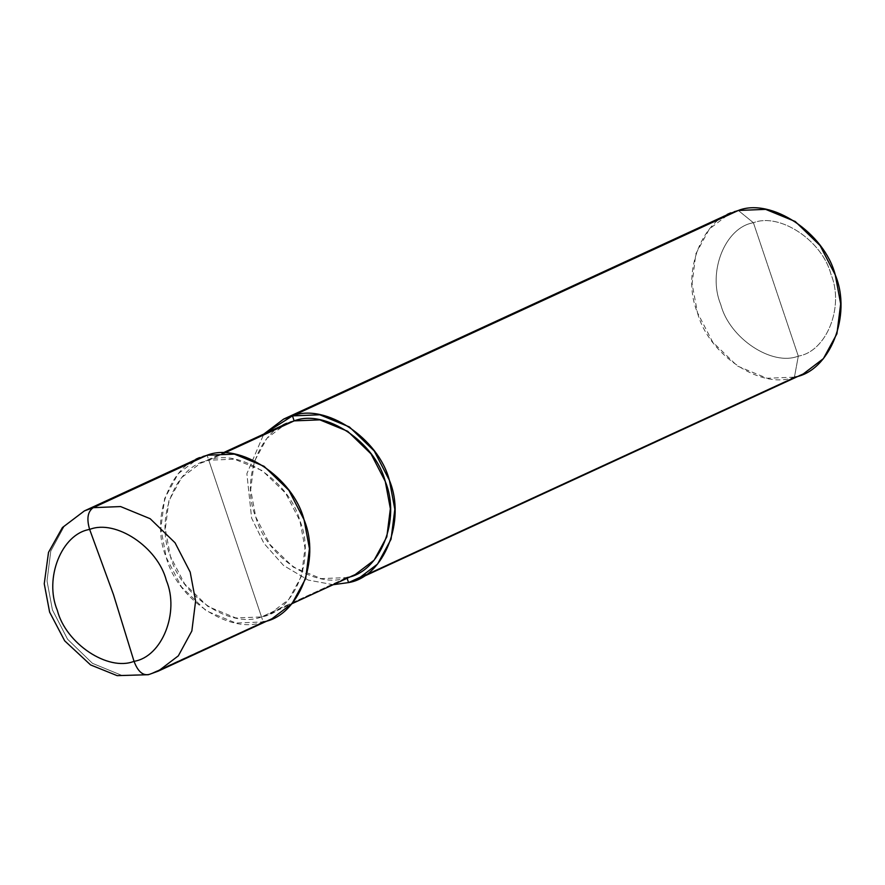 <?xml version="1.0" encoding="UTF-8"?>
<svg xmlns="http://www.w3.org/2000/svg" width="885" height="885" viewBox="0 0 885 885"><rect width="100%" height="100%" fill="white"/><g stroke="black" fill="none" stroke-linecap="round" stroke-linejoin="round"><path stroke-width="0.66" stroke-dasharray="4.42 3.32" d="M207.101 455.222C171.767 460.842 149.311 517.072 166.258 557.462C177.066 599.543 230.377 634.999 263.199 621.923L207.101 455.222L263.199 621.923L148.415 674.713M158.227 671.14L149.366 674.37L158.227 671.14M272.06 618.692L263.199 621.923L235.875 623.018L206.271 610.871L181.425 586.821L166.258 557.462L160.849 528.522L164.621 498.587L178.117 473.752L198.229 458.452M149.366 674.37L122.041 675.476L92.438 663.319L67.592 639.269L52.425 609.909L47.016 580.969L50.788 551.034L64.284 526.199L84.396 510.899L64.284 526.199L50.788 551.034L47.016 580.969L52.425 609.909L67.592 639.269L92.438 663.319L122.041 675.476L149.366 674.37L263.199 621.923M803.292 373.924L794.431 377.154L798.303 356.124C772.041 366.578 729.395 338.214 720.755 304.551C707.192 272.237 725.158 227.257 753.423 222.755L798.303 356.124C826.568 351.622 844.533 306.641 830.971 274.328C822.331 240.654 779.685 212.3 753.423 222.755L738.322 210.464L753.423 222.755C725.158 227.257 707.192 272.237 720.755 304.551C729.395 338.214 772.041 366.578 798.303 356.124L753.423 222.755C779.685 212.3 822.331 240.654 830.971 274.328C844.533 306.641 826.568 351.622 798.303 356.124L794.431 377.154L365.649 574.719L794.431 377.154L767.107 378.26L737.504 366.102L712.657 342.052L697.491 312.704L692.081 283.753L695.842 253.829L709.35 228.994L729.461 213.694M261.517 616.922L208.783 460.222C239.636 447.932 289.749 481.252 299.904 520.811C315.845 558.778 294.727 611.635 261.517 616.922L269.848 613.88L288.753 599.499L301.442 576.157L304.993 548.014L299.904 520.811L285.645 493.222L262.292 470.61L234.47 459.182L208.783 460.222L224.204 453.12L208.783 460.222L261.517 616.922C230.653 629.213 180.551 595.893 170.396 556.333C154.455 518.356 175.562 465.51 208.783 460.222L200.452 463.264L181.547 477.646L168.847 500.987L165.307 529.119L170.396 556.333L184.644 583.923L208.008 606.524L235.83 617.951L261.517 616.922L346.887 577.584L261.517 616.922M355.228 574.542L346.887 577.584L321.211 578.624L293.377 567.197L270.025 544.585L255.776 516.995L250.687 489.781L254.227 461.649L266.916 438.307L285.822 423.926M347.13 578.281L346.887 577.584L347.13 578.281M294.152 420.884C260.942 426.172 239.835 479.028 255.776 516.995C265.92 556.554 316.034 589.875 346.887 577.584M333.191 584.697L308.124 580.051L283.576 565.493L263.918 543.324L251.639 518.123L246.871 473.718L263.796 434.07L246.871 473.718L251.639 518.123L263.918 543.324L283.576 565.493L308.124 580.051L333.191 584.697M738.322 210.464C702.989 216.084 680.532 272.315 697.491 312.704C708.288 354.785 761.598 390.23 794.431 377.154M269.848 613.88L291.873 603.736M200.452 463.264L222.478 453.109"/><path stroke-width="1.33" d="M263.199 621.923C298.533 616.303 320.99 560.072 304.031 519.683C293.234 477.59 239.923 442.146 207.101 455.222L93.268 507.669L84.396 510.899L93.268 507.669C87.681 511.508 86.476 518.765 89.639 529.429C61.684 533.876 43.907 578.37 57.326 610.34C65.877 643.638 108.059 671.682 134.033 661.338L113.479 594.631L89.639 529.429C115.614 519.086 157.795 547.14 166.347 580.438C179.766 612.398 161.988 656.891 134.033 661.338C161.988 656.891 179.766 612.398 166.347 580.438C157.795 547.14 115.614 519.086 89.639 529.429C86.476 518.765 87.681 511.508 93.268 507.669L120.592 506.563L150.184 518.721L175.042 542.77L190.198 572.13L195.607 601.07L191.846 630.994L178.339 655.84L158.227 671.14L178.339 655.84L191.846 630.994L195.607 601.07L190.198 572.13L175.042 542.77L150.184 518.721L120.592 506.563L93.268 507.669L207.101 455.222L234.425 454.116L264.018 466.273L288.875 490.323L304.031 519.683L309.451 548.623L305.679 578.547L292.172 603.393L272.06 618.692L158.227 671.14L149.366 674.37C143.038 676.018 137.927 671.671 134.033 661.338C108.059 671.682 65.877 643.638 57.326 610.34C43.907 578.37 61.684 533.876 89.639 529.429L113.479 594.631L134.033 661.338C137.927 671.671 143.038 676.018 149.366 674.37M148.415 674.713L117.163 675.642L90.58 664.923L64.694 640.851L49.604 612.11L44.25 583.779L48.509 552.362L62.404 527.56L84.396 510.899L198.229 458.452L207.101 455.222M222.478 453.109L285.822 423.926L294.152 420.884L292.47 415.884C325.304 402.808 378.614 438.263 389.411 480.345C406.37 520.734 383.913 576.965 348.579 582.584L346.887 577.584C380.108 572.296 401.215 519.44 385.274 481.473C375.129 441.914 325.016 408.593 294.152 420.884L224.204 453.12L294.152 420.884L319.839 419.855L347.661 431.272L371.025 453.883L385.274 481.473L390.362 508.687L386.822 536.819L374.134 560.161L355.228 574.542L291.873 603.736M346.887 577.584L348.579 582.584L365.649 574.719L348.579 582.584L357.44 579.354L377.552 564.055L391.059 539.219L394.821 509.284L389.411 480.345L374.244 450.985L349.398 426.935L319.795 414.777L292.47 415.884L738.322 210.464L765.647 209.358L795.25 221.516L820.096 245.565L835.263 274.914L840.673 303.865L836.911 333.789L823.404 358.624L803.292 373.924L357.44 579.354M794.431 377.154C829.765 371.534 852.222 315.314 835.263 274.914C824.466 232.832 771.156 197.388 738.322 210.464L292.47 415.884L294.152 420.884M348.579 582.584L333.191 584.697L348.579 582.584M263.796 434.07L292.47 415.884L283.609 419.114L263.796 434.07M283.609 419.114L729.461 213.694L738.322 210.464"/></g></svg>
